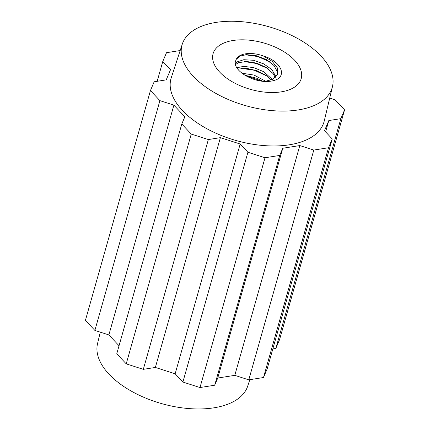 <?xml version="1.0" encoding="UTF-8"?>
<svg xmlns="http://www.w3.org/2000/svg" width="430" height="430" viewBox="0 0 430 430"><rect width="100%" height="100%" fill="white"/><g stroke="black" fill="none" stroke-linecap="round" stroke-linejoin="round"><path stroke-width="0.64" d="M245.396 75.54L262.311 81.206M241.52 68.375L254.388 70.267L266.611 75.847M244.057 61.522L256.054 63.425L267.573 68.381M276.318 79.717A26.644 14.04 -164.2 0 1 265.041 81.496C249.034 80.775 231.619 68.714 235.85 60.388L235.903 60.184M265.89 81.334L254.082 75.078L241.864 73.197M244.804 75.196L257.258 78.373L262.623 81.248M272.448 79.55L263.719 71.686L253.791 67.655L243.767 66.354L236.822 67.757M237.742 69.112L246.75 68.354L257.022 70.735L266.31 75.621L271.007 80.152M236.269 59.292L239.999 56.088L246.514 54.648L256.468 55.76L266.471 59.636L274.077 65.602L277.597 72.299L277.619 74.444M235.887 60.393A22.032 11.61 -164.2 0 1 235.946 60.173A22.032 11.61 -164.2 0 1 263.482 56.04C280.242 61.012 287.004 74.766 276.35 79.738M264.665 81.463L273.028 79.254L277.877 73.691L277.425 67.956L272.228 61.388L263.482 56.04M108.967 374.121A78.05 41.129 -164.2 0 1 97.529 343.656L100.276 332.154L97.529 343.656A78.05 41.129 -164.2 0 0 108.967 374.121A78.05 41.129 -164.2 0 0 187.991 408.5A78.05 41.129 -164.2 0 0 247.696 386.151A78.05 41.129 -164.2 0 1 187.991 408.5A78.05 41.129 -164.2 0 1 108.967 374.121M170.522 69.719L162.782 61.463L157.17 81.302L162.782 61.463L166.507 52.691L180.181 50.536L166.507 52.691L162.782 61.463L170.522 69.719L166.216 79.872L170.522 69.719M154.171 81.775L166.216 79.872L154.171 81.775L150.446 90.547L85.425 320.334L94.88 330.423L108.871 334.916L173.892 105.13L159.906 100.636L94.88 330.423L108.871 334.916L119.04 345.758L108.871 334.916L173.892 105.13L159.906 100.636L150.446 90.547L154.171 81.775M184.841 116.799L173.892 105.13L184.841 116.799L181.793 123.98L184.841 116.799M116.772 353.766L181.793 123.98L191.248 134.069L126.227 363.855L116.772 353.766L181.793 123.98L191.248 134.069L126.227 363.855L116.772 353.766M340.856 118.653L328.81 120.556L325.601 131.881L328.81 120.556L324.5 130.709L332.239 138.965L267.218 368.752L263.493 377.524L248.776 379.846L234.785 375.352L217.752 378.04L282.773 148.253L279.726 155.434L265.009 157.756L247.916 152.263L240.176 144.012L220.391 137.654L208.346 139.556L191.248 134.069L208.346 139.556L143.319 369.343L155.364 367.446L220.391 137.654L208.346 139.556L143.319 369.343L126.227 363.855L143.319 369.343L155.364 367.446L175.155 373.799L182.89 382.055L247.916 152.263L240.176 144.012L175.155 373.799L182.89 382.055L247.916 152.263L265.009 157.756L199.988 387.543L182.89 382.055L199.988 387.543L214.704 385.221L279.726 155.434L265.009 157.756L199.988 387.543L214.704 385.221L217.752 378.04L282.773 148.253L299.812 145.566L234.785 375.352L248.776 379.846L313.798 150.059L299.812 145.566L234.785 375.352L217.752 378.04L214.704 385.221L279.726 155.434L282.773 148.253L299.812 145.566L313.798 150.059L248.776 379.846L263.493 377.524L328.52 147.737L313.798 150.059L328.52 147.737L263.493 377.524L267.218 368.752L332.239 138.965L328.52 147.737L332.239 138.965L324.5 130.709L328.81 120.556L340.856 118.653L275.829 348.44L340.856 118.653L344.575 109.881L279.554 339.668L275.829 348.44L272.83 348.913L275.829 348.44L279.554 339.668L344.575 109.881L340.856 118.653M335.12 99.792L344.575 109.881L335.12 99.792L329.724 98.061L335.12 99.792M182.438 110.478A79.507 41.898 15.8 0 0 264.568 145.63A79.507 41.898 15.8 0 0 324.241 120.986A79.507 41.898 15.8 0 1 264.568 145.63A79.507 41.898 15.8 0 1 182.438 110.478A79.507 41.898 15.8 0 1 171.274 77.701A79.507 41.898 15.8 0 0 182.438 110.478M193.258 76.25A78.05 41.129 -164.2 0 1 182.304 44.07A78.05 41.129 -164.2 0 1 268.341 26.595A78.05 41.129 -164.2 0 1 332.471 86.564A78.05 41.129 -164.2 0 1 273.888 110.757A78.05 41.129 -164.2 0 1 193.258 76.25A78.05 41.129 -164.2 0 1 182.304 44.07A78.05 41.129 -164.2 0 1 268.341 26.595A78.05 41.129 -164.2 0 1 332.471 86.564A78.05 41.129 -164.2 0 1 273.888 110.757A78.05 41.129 -164.2 0 1 193.258 76.25M276.087 76.895L271.808 69.52L263.628 63.834L253.496 60.286L243.805 59.711L236.822 61.984L235.323 63.495M235.495 64.586L238.381 62.715L246.61 61.468L256.758 63.145L266.417 67.607L273.346 73.82L275.297 77.685M245.213 54.75L257.882 56.561L270.11 61.984M294.625 60.259A45.79 24.128 -164.2 0 1 301.204 78.642A45.79 24.128 -164.2 0 1 250.577 89.392A45.79 24.128 -164.2 0 1 213.087 53.702A45.79 24.128 -164.2 0 1 247.793 40.049A45.79 24.128 -164.2 0 1 294.625 60.259M159.906 100.636L94.88 330.423L85.425 320.334L150.446 90.547L159.906 100.636M240.176 144.012L220.391 137.654L155.364 367.446L175.155 373.799L240.176 144.012M247.696 386.151L249.819 379.679L247.696 386.151M182.304 44.07L171.274 77.701L182.304 44.07M332.471 86.564L324.241 120.986L332.471 86.564"/></g></svg>
